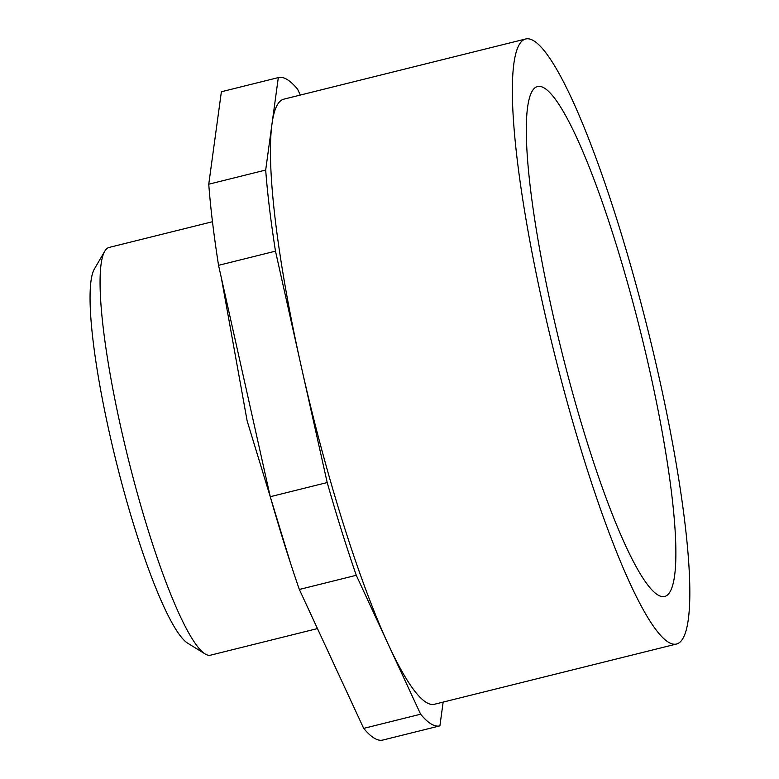 <?xml version="1.0" encoding="UTF-8"?>
<svg xmlns="http://www.w3.org/2000/svg" width="779" height="779" viewBox="0 0 779 779"><rect width="100%" height="100%" fill="white"/><g stroke="black" fill="none" stroke-linecap="round" stroke-linejoin="round"><path stroke-width="1.17" d="M205.013 653.883L187.583 643.113A195.237 30.186 -104 0 1 109.43 433.017A195.237 30.186 -104 0 1 94.454 268.872L104.795 251.189A210.077 32.484 76 0 0 120.911 427.807A210.077 32.484 76 0 0 205.013 653.883A210.077 32.484 76 0 0 210.573 655.168L317.452 628.575M543.314 306.634A311.775 48.21 76 0 0 676.376 644.058A311.775 48.21 76 0 0 658.868 376.374A311.775 48.21 76 0 0 525.806 38.95A311.775 48.21 76 0 0 543.314 306.634M420.621 714.207L363.686 728.384A334.045 51.657 76 0 0 382.849 740.05L439.784 725.882A334.045 51.657 76 0 1 420.621 714.207L356.276 575.291A334.045 51.657 76 0 1 327.199 482.542L275.484 251.159A334.045 51.657 76 0 1 265.688 170.046L272.007 123.812A311.775 48.21 76 0 0 301.337 366.851A311.775 48.21 76 0 0 388.448 644.749A311.775 48.21 76 0 0 434.4 704.274L676.376 644.058M649.783 370.892A262.786 40.635 76 0 0 537.637 86.498A262.786 40.635 76 0 0 552.399 312.116A262.786 40.635 76 0 0 664.545 596.51A262.786 40.635 76 0 0 649.783 370.892M327.199 482.542L270.264 496.71A334.045 51.657 76 0 0 299.34 589.46L356.276 575.291M270.264 496.71L218.548 265.327L275.484 251.159M265.688 170.046L208.753 184.214A334.045 51.657 76 0 0 218.548 265.327M208.753 184.214L221.382 91.756L278.317 77.588A334.045 51.657 76 0 1 278.444 77.559A334.045 51.657 76 0 1 297.607 89.225L300.304 95.067M278.444 77.559L221.509 91.727A334.045 51.657 76 0 0 221.382 91.756M363.686 728.384L299.34 589.46M212.472 221.723L109.109 247.44A210.077 32.484 76 0 0 104.795 251.189M439.784 725.882A334.045 51.657 76 0 0 439.911 725.853L443.154 702.093M525.806 38.95L283.829 99.167A311.775 48.21 76 0 0 272.007 123.812L278.317 77.588M221.343 277.84L247.147 420.942L290.733 563.869"/></g></svg>
